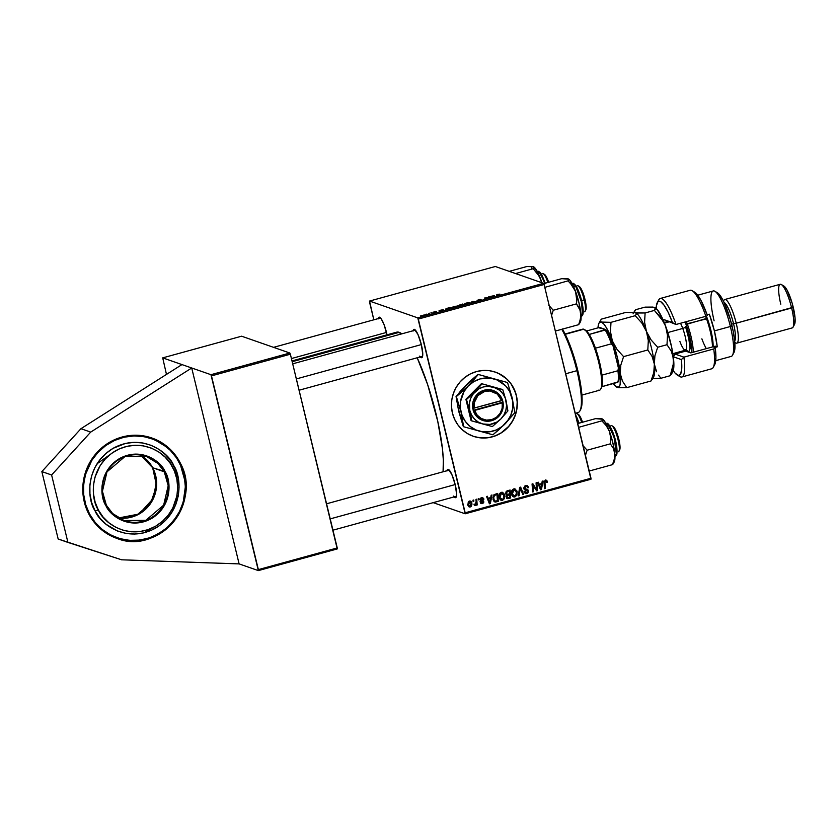 <?xml version="1.0" encoding="UTF-8"?>
<svg xmlns="http://www.w3.org/2000/svg" width="837" height="837" viewBox="0 0 837 837"><rect width="100%" height="100%" fill="white"/><g stroke="black" fill="none" stroke-linecap="round" stroke-linejoin="round"><path stroke-width="1.26" d="M146.768 539.352A53.16 51.423 -70.8 0 1 116.887 538.39A53.16 51.423 -70.8 0 1 82.842 486.538A53.16 51.423 -70.8 0 1 122.014 437.04L132.026 435.345L142.133 435.669L151.936 438.013L161.07 442.292L169.168 448.329L175.948 455.903L183.041 469.484L185.469 479.517L185.929 489.875L184.412 500.17L180.97 510.005L175.739 519.013L168.917 526.829L160.777 533.159L151.612 537.762L141.788 540.451L131.681 541.141L121.679 539.802L112.168 536.475L103.506 531.286L96.035 524.454L90.03 516.22L85.74 506.908L83.313 496.885L82.842 486.517L84.359 476.222L87.801 466.387L93.033 457.389L103.778 446.205L112.472 440.712L122.014 437.04A53.16 51.423 -70.8 0 1 151.895 438.002A53.16 51.423 -70.8 0 1 185.929 489.854A53.16 51.423 -70.8 0 1 146.768 539.352L146.768 539.352M473.156 436.244A33.93 32.821 109.2 0 0 492.177 436.83L492.282 436.872A33.93 32.821 -70.8 0 1 473.208 436.255A33.93 32.821 -70.8 0 1 451.488 403.162A33.93 32.821 -70.8 0 1 476.483 371.565L482.876 370.477L489.331 370.686L495.588 372.193L501.415 374.913L506.594 378.774L510.915 383.608L515.446 392.271L516.994 398.674L517.287 405.286L516.314 411.867L514.117 418.144L510.779 423.888L506.427 428.879L501.227 432.917L495.378 435.857L489.111 437.573L479.444 437.751L473.187 436.244L467.36 433.524L462.181 429.663L457.86 424.83L454.564 419.201L452.398 413.007L451.478 406.468L451.813 399.835L453.403 393.38L456.186 387.343L460.047 381.954L464.849 377.414L470.394 373.909L476.483 371.565A33.93 32.821 -70.8 0 1 495.556 372.183A33.93 32.821 -70.8 0 1 517.287 405.275A33.93 32.821 -70.8 0 1 492.282 436.872L492.177 436.83A33.93 32.821 109.2 0 0 517.172 405.265A33.93 32.821 109.2 0 0 495.504 372.162M378.251 318.594A14.7 3.107 74.6 0 1 379.569 317.213L381.18 318.761L384.026 324.526L387.123 335.334M413.101 330.751A14.7 3.107 74.6 0 1 414.42 329.37L417.914 334.382L421.367 344.75L422.758 354.396L422.361 357.064L421.273 357.671A14.7 3.107 74.6 0 1 420.289 356.928M413.039 331.075L414.42 329.37A14.7 3.107 74.6 0 1 414.692 329.496A14.7 3.107 74.6 0 1 420.844 342.699A14.7 3.107 74.6 0 1 422.298 357.19A14.7 3.107 74.6 0 1 421.273 357.671L421.974 356.457L421.273 357.671L419.661 356.123M446.958 470.718A14.7 3.107 74.6 0 1 448.287 469.337L451.781 474.349L455.234 484.717L456.625 494.364L456.217 497.032L455.129 497.638A14.7 3.107 74.6 0 1 454.156 496.896M446.906 471.043L448.287 469.337A14.7 3.107 74.6 0 1 448.548 469.463A14.7 3.107 74.6 0 1 454.7 482.667A14.7 3.107 74.6 0 1 456.155 497.157A14.7 3.107 74.6 0 1 455.129 497.638L455.83 496.435L455.129 497.638L453.518 496.09M273.573 347.345L380.469 317.987A13.57 2.867 74.6 0 1 380.553 317.966M326.566 503.79L449.176 470.112A13.57 2.867 74.6 0 1 449.27 470.091M292.699 363.823L415.319 330.134A13.57 2.867 74.6 0 1 415.403 330.123M397.439 332.048L401.812 333.848A78.04 16.478 -105.4 0 0 399.186 332.331L292.197 361.72L399.186 332.331A78.04 16.478 -105.4 0 0 396.675 332.174L291.998 360.925M443.066 471.786A78.04 16.478 -105.4 0 0 417.203 357.776L427.676 384.717L437.741 421.273L442.407 448.58L443.338 460.109L443.066 471.786M181.953 364.587L162.713 357.87L166.469 374.411L162.713 357.87L210.955 374.694L289.843 353.026L241.6 336.202L162.713 357.87L241.6 336.202L289.843 353.026L290.376 354.208L211.489 375.876L258.361 569.61L337.248 547.942L290.376 354.208L289.843 353.026L210.955 374.694L191.715 367.987L239.11 563.897L258.351 570.604L337.238 548.936L290.376 354.208L211.489 375.876L210.955 374.694L258.351 570.604L258.361 569.61L337.248 547.942L337.238 548.936L258.351 570.604L239.11 563.897L121.606 559.807L58.161 539.007L67.912 542.407L51.612 474.987L41.85 471.587L58.161 539.007L41.85 471.587L51.612 474.987L90.71 432.101L80.948 428.69L41.85 471.587L80.948 428.69L90.71 432.101L191.715 367.987L181.953 364.587L80.948 428.69L181.953 364.587M369.525 302.052L373.825 319.807L369.535 301.058L417.778 317.882L543.569 283.325L495.337 266.501L369.535 301.058L369.525 302.052M458.08 305.651L462.631 304.04L463.269 305.045L458.08 305.651L463.269 305.045L462.631 304.04L458.006 305.599M446.864 308.403L450.222 307.451L450.861 308.455L446.142 309.481L445.451 309.156L446.864 308.403L445.629 309.408L450.861 308.455L450.222 307.451L446.864 308.403M434.1 311.856L436.443 311.521L433.587 312.138L436.37 311.939L433.702 312.797L435.585 312.128L432.938 312.243L436.443 311.521L434.1 311.856M430.835 312.944L431.63 312.724L430.835 312.944M428.659 313.718L429.287 313.195L429.747 313.927L427.351 314.576L429.747 313.927L429.287 313.195L427.874 314.325M497.91 294.331L499.961 294.143L497.513 294.624L497.869 295.545L497.084 295.754L496.759 294.75L497.91 294.331L496.613 295.022L497.084 295.754L498.078 294.425L499.961 294.143L497.91 294.331M494.343 295.649L493.066 296.863L490.147 296.476L494.343 295.649L490.147 296.476L493.066 296.863L494.343 295.649M420.425 316.145L424.505 314.932L420.268 316.03M425.604 314.377L426.399 314.157L425.604 314.377M470.833 302.973L472.194 301.414L476.222 301.487L472.832 301.404L470.833 302.973L472.832 301.404L476.222 301.487L472.194 301.414L470.833 302.973M477.195 300.357L480.176 299.311L477.174 300.347L481.275 299.866L477.216 300.577M488.954 297.533L488.599 296.905L489.383 296.696L490.001 297.7L485.439 297.951L486.004 298.799L485.219 299.018L484.592 298.003L489.164 297.752L484.592 298.003L485.219 299.018L486.004 298.799L485.439 297.951L490.001 297.7L489.383 296.696L488.599 296.905L488.954 297.533M443.275 309.68L441.999 310.893L439.08 310.506L443.275 309.68L439.08 310.506L441.999 310.893L443.275 309.68M451.687 307.713L453.989 306.394L457.4 306.112L454.512 307.461L451.687 307.713L455.108 307.305L457.222 306.018L451.509 307.577M464.096 304.312L466.063 303.078L469.798 302.701L466.92 304.051L464.096 304.312L467.517 303.894L469.63 302.617L463.907 304.166M418.312 319.064L465.173 512.799L590.974 478.241L544.102 284.507L418.312 319.064L417.778 317.882L369.535 301.058L495.337 266.501L543.569 283.325L544.102 284.507L543.569 283.325L417.778 317.882L465.173 513.792L590.964 479.235L544.102 284.507L418.312 319.064M490.733 497.555L491.141 495.222L491.989 494.991L490.356 503.56L489.415 503.822L486.548 496.487L487.333 496.268L488.076 498.277L490.733 497.555L488.076 498.277L487.333 496.268L486.548 496.487L489.415 503.822L490.356 503.56L491.989 494.991L491.141 495.222L490.733 497.555M505.538 493.799L506.301 491.256L510.099 490.011L510.685 497.973L507.975 498.664L506.751 498.193L506.186 496.644L506.845 495.075L505.538 493.799L506.845 495.075L506.27 497.22L507.714 498.664L510.685 497.973L510.099 490.011L507.117 490.838L505.538 493.799M545.755 480.145L546.226 481.097L545.379 480.218L546.896 480.584L547.419 482.196L546.655 482.499L546.059 481.139L544.971 481.578L545.285 488.473L544.5 488.693L544.113 481.641L545.379 480.218L544.071 482.855L544.5 488.693L545.285 488.473L544.877 482.834L545.546 481.118L546.655 482.499L547.419 482.196L547.314 481.474L546.226 481.097L546.331 481.809M536.391 487.751L536.067 482.876L536.852 482.667L537.417 490.639L536.601 490.859L532.907 484.979L533.431 491.727L532.646 491.947L532.06 483.985L532.876 483.755L536.59 489.624L536.391 487.751L536.59 489.624L532.876 483.755L532.06 483.985L532.646 491.947L533.431 491.727L532.907 484.979L536.601 490.859L537.417 490.639L536.852 482.667L536.067 482.876L536.391 487.751M526.253 486.36L524.778 486.151L527.415 486.81L527.875 487.877L528.628 487.563L527.697 487.239L528.628 487.563L527.216 485.606L525.699 485.627L523.899 488.505L524.841 486.004L527.645 485.826L528.628 487.563L527.875 487.877L527.258 486.663L526.065 486.485L524.653 488.222L528.178 490.116L528.597 492.261L527.038 493.589L524.977 493.139L524.286 491.811L525.04 491.528L526.703 492.731L527.875 491.256L524.726 489.833L523.899 488.505L527.875 491.256L526.85 492.69L524.841 492.313M518.249 495.902L519.662 487.385L520.656 487.113L523.638 494.416L522.863 494.636L520.3 488.369L519.086 495.671L518.249 495.902L519.086 495.671L520.3 488.369L522.863 494.636L523.638 494.416L520.656 487.113L519.662 487.385L518.249 495.902M511.533 494.228L511.941 490.377L514.598 488.839L516.9 490.932L516.963 494.939L514.337 497.011L511.951 495.389L511.533 494.228L513.541 496.885L514.933 496.916L516.868 495.159L517.078 491.507L515.079 488.944L513.719 488.913C511.669 490.043 510.936 491.811 511.533 494.228M467.873 505.161L468.301 501.907L469.672 501.028L471.022 501.363L472.016 504L471.283 506.343L469.411 507.013L467.873 505.161L470.248 506.981L471.848 502.775L470.53 501.091L469.463 501.07L467.873 505.161M541.801 483.524L542.219 481.191L543.056 480.961L541.434 489.53L540.493 489.791L537.626 482.457L538.4 482.238L539.154 484.246L541.801 483.524L539.154 484.246L538.4 482.238L537.626 482.457L540.493 489.791L541.434 489.53L543.056 480.961L542.219 481.191L541.801 483.524M499.134 497.638L499.543 493.788L502.2 492.24L504.502 494.332L504.47 498.57L501.928 500.411L499.543 498.8L499.134 497.638L501.143 500.285L502.535 500.327L504.47 498.57L504.669 494.908L502.681 492.355L501.311 492.323C499.26 493.453 498.528 495.222 499.134 497.638M494.332 494.541L497.701 493.422L498.277 501.384L495.211 502.043L493.579 500.819L492.909 497.481L494.332 494.541L493.066 499.49L495.441 502.064L498.277 501.384L497.701 493.422L494.332 494.541M481.704 498.444L483.158 499.522L483.901 499.218L482.886 498.862L483.88 499.114L482.792 497.743L481.578 497.743L483.598 498.392L483.901 499.218L483.158 499.522L482.007 498.402L480.867 499.386L483.305 500.808L483.796 502.242L482.823 503.497L481.139 503.529L480.333 502.409L482.269 502.932L483.033 502.074L480.281 500.254L480.647 498.224L481.578 497.743L480.135 499.856L483.012 501.918L482.384 502.901L480.333 502.409L481.348 503.612L482.51 503.612L483.755 501.583L481.17 500.013L481.704 498.444L482.384 498.454L480.773 498.036M478.304 499.909L478.22 498.768L478.994 498.559L479.099 499.689L478.304 499.909L479.099 499.689L478.994 498.559L478.22 498.768L478.304 499.909M473.062 501.353L472.989 500.212L473.763 499.992L473.857 501.133L473.062 501.353L473.857 501.133L473.763 499.992L472.989 500.212L473.062 501.353M476.117 501.708L475.971 499.386L476.755 499.176L477.184 504.962L476.399 505.182L476.316 503.979L475.751 505.307L474.788 505.517L475.95 503.895L476.117 501.708L474.788 505.517L476.316 503.979L476.399 505.182L477.184 504.962L476.755 499.176L475.971 499.386L476.117 501.708M433.2 502.65L465.173 513.792L465.173 512.799L590.974 478.241L590.964 479.235L465.173 513.792L433.2 502.65M378.188 318.918L379.569 317.213A14.7 3.107 74.6 0 1 379.841 317.349A14.7 3.107 74.6 0 1 387.018 334.821M422.068 356.29A13.57 2.867 -105.4 0 0 422.591 356.28A13.57 2.867 74.6 0 1 422.507 356.311L299.091 390.22M456.458 496.257A13.57 2.867 74.6 0 1 456.374 496.278A13.57 2.867 74.6 0 1 455.935 496.257A13.57 2.867 -105.4 0 0 456.458 496.257M476.169 437.123L482.551 437.981L489.007 437.542L495.274 435.815L501.122 432.875L508.614 426.452L512.474 421.053L515.257 415.016L516.847 408.561L517.182 401.938L516.262 395.399L514.106 389.195L510.8 383.566L506.479 378.732L498.465 373.365M469.955 500.997L470.697 502.169M470.865 502.43L471.848 502.775L470.865 502.43M469.839 506.312L468.657 504.952L469.63 501.761L471.095 503.068L470.112 506.27L469.159 506.594L470.248 506.981L468.72 506.667M469.233 506.96L470.248 506.981M470.708 502.19L469.934 500.986M468.49 506.657L470.206 505.966M467.569 504.565L468.887 505.925M469.63 501.761L468.73 501.457L469.63 501.761L468.741 502.723L468.657 504.952L467.778 504.638L469.567 506.259L467.873 505.349M470.112 506.27L471.105 505.109L471.095 503.068L468.866 501.353M514.525 488.829L515.854 490.639M516.136 491.173L517.078 491.507L516.136 491.173M516.052 494.876L516.868 495.159L516.052 494.876M514.975 495.943L516.377 493.997L516.167 491.267L515.111 489.969L512.673 489.478L513.876 489.823L512.547 491.047L512.328 494.102L511.449 493.799L513.5 495.86L514.745 496.017L512.328 494.102L513.876 489.823L516.293 491.685L516.126 494.74L513.855 496.54L514.933 496.916L513.018 496.623M515.916 490.838L514.483 488.808M512.652 496.561L515.017 495.891M512.809 495.65L511.543 494.541M513.876 489.823L514.818 489.844L513.458 489.394M514.745 496.017L511.71 494.834M519.819 487.343L520.227 488.348L519.819 487.343M522.623 494.06L523.638 494.416L522.623 494.06M519.547 488.107L520.3 488.369L519.547 488.107M519.264 489.823L520.039 490.095L519.264 489.823M518.333 495.41L519.086 495.671L518.333 495.41M526.63 485.502L527.456 486.862M525.887 486.151L527.415 486.81M523.575 487.845L525.019 488.829L523.826 487.929L524.653 488.222L525.866 486.527L524.579 486.213M526.274 489.195L527.551 490.618L528.639 490.995L527.352 489.572L523.805 488.327M527.352 489.572L525.019 488.829M526.85 492.69L524.286 491.811L525.688 493.589L527.038 493.589L525.95 493.213L527.059 492.606L525.95 493.213L527.038 493.589L528.639 490.995L527.582 490.754M523.993 491.319L525.762 492.313M526.787 490.88L524.736 489.833M524.129 489.666L527.415 490.66M525.155 490.022L525.887 490.231M527.477 486.946L526.557 485.45M525.197 492.376L524.234 491.842M527.592 490.827L526.494 489.3M524.506 486.245L525.992 486.192M536.287 489.509L537.417 490.639L536.224 490.283L536.287 489.509M532.112 484.707L532.907 484.979L532.112 484.707M532.259 486.768L533.106 487.061L532.259 486.768M532.604 491.445L533.431 491.727L532.604 491.445M532.175 483.953L532.834 484.958L532.175 483.953M533.096 485.345L535.492 487.709L534.404 487.333L535.502 489.247L533.096 485.345M535.544 489.258L536.59 489.624L535.544 489.258M546.592 481.903L547.419 482.196L546.592 481.903M545.546 481.118L546.571 481.819M545.483 481.442L545.128 480.846M544.06 482.551L544.877 482.834L544.06 482.551M544.458 488.191L545.285 488.473L544.458 488.191M546.362 480.218L545.379 480.218M546.268 481.275L545.567 479.978M541.393 483.629L541.246 484.403L541.393 483.629M540.451 488.651L541.434 489.53L540.252 489.185L540.451 488.651M538.191 483.912L539.154 484.246L538.191 483.912M540.514 484.152L538.505 484.707L541.591 484.529L540.869 488.798L539.98 488.484L540.869 488.798L540.21 486.956L539.248 486.621L540.21 486.956L539.478 485.104L538.526 484.78L541.591 484.529L540.514 484.152M509.063 490.294L509.126 491.068L509.063 490.294M509.335 493.914L509.388 494.688L509.335 493.914M506.762 498.287L509.576 497.335L510.685 497.973L506.626 498.287M507.002 498.413L507.714 498.664L507.002 498.413M506.249 494.866L506.845 495.075L506.249 494.866M506.845 491.183L509.388 491.162L509.587 493.851L507.933 494.301L505.464 493.307L506.322 493.6L507.18 491.811L506.113 491.434L509.388 491.162L506.845 491.183M506.657 494.981L509.649 494.782L509.827 497.262L508.498 497.628L506.186 496.676L507.034 496.969L507.201 495.786L506.458 495.525L508.383 495.127L506.123 495.41M508.498 497.628L507.034 496.969L507.808 497.753L509.827 497.262L509.649 494.782L507.306 494.751L509.649 494.782L507.316 495.65L507.034 496.969M505.946 496.592L507.421 497.251M505.548 493.83L507.18 494.416L509.587 493.851L509.388 491.162L507.745 491.612L506.49 492.407L506.322 493.6M502.116 492.24L503.445 494.039M503.728 494.583L504.669 494.908L503.728 494.583M503.644 498.277L504.47 498.57L503.644 498.277M502.556 499.354L501.447 499.951L502.535 500.327L500.62 500.034M503.508 494.248L502.074 492.208M500.244 499.971L502.608 499.302M500.4 499.051L499.134 497.952M501.478 493.223L500.149 494.458L499.93 497.513L499.04 497.199L500.746 499.019L502.786 499.239L504.062 496.634L503.215 493.767L500.39 492.847L503.884 495.085L503.717 498.151L502.336 499.427L499.93 497.513L501.478 493.223L500.264 492.888L501.049 492.805M502.336 499.427L499.312 498.245M490.325 497.659L490.179 498.433L490.325 497.659M489.373 502.681L490.356 503.56L489.174 503.215L489.373 502.681M487.113 497.942L488.076 498.277L487.113 497.942M489.436 498.182L487.427 498.737L490.524 498.559L489.791 502.828L488.902 502.514L489.791 502.828L489.132 500.986L488.17 500.652L489.132 500.986L488.4 499.134L487.458 498.81L490.524 498.559L489.436 498.182M496.665 493.704L496.718 494.479L496.665 493.704M494.123 501.666L497.178 500.735L498.277 501.384L494.322 501.677M494.824 501.949L495.441 502.064M494.06 500.714L495.284 501.122L493.851 499.323C493.265 497.094 493.976 495.598 495.985 494.845L494.897 494.468L496.979 494.562L497.429 500.672L495.42 501.133L497.429 500.672L496.979 494.562L494.039 494.782M493.799 494.908L494.615 494.552M494.897 494.468L496.979 494.562L494.876 495.284L493.809 496.927L493.935 499.626L495.284 501.122M483.88 499.114L482.792 498.737L483.88 499.114M480.093 499.302L480.888 499.574L480.093 499.302M481.578 500.212L480.961 499.961M482.834 500.547L481.16 500.003M482.122 500.348L483.755 501.583L482.708 501.394M482.039 502.953L481.421 503.225L482.51 503.612L480.856 503.319M482.384 502.901L481.087 502.095M480.009 501.719L481.296 502.524M481.735 501.112L482.823 501.489M480.762 500.746L482.07 501.175L480.752 500.735M482.196 497.649L482.792 498.737L481.966 497.481M482.028 500.296L482.719 501.53M482.279 502.755L480.731 503.319M480.302 502.294L481.087 502.566M482.468 501.29L480.605 500.704M478.262 499.407L479.099 499.689L478.262 499.407M473.031 500.84L473.857 501.133L473.031 500.84M476.368 504.68L477.184 504.962L476.368 504.68M475.238 503.602L474.276 505.192M474.799 505.381L475.364 505.569L474.799 505.381M423.637 315.089L421.168 316.177M480.438 300.044L476.849 300.964L480.532 300.295M489.645 297.805L489.383 296.696L489.645 297.805M485.669 298.893L485.439 297.951L485.669 298.893M485.816 298.851L485.659 298.202L485.816 298.851M494.144 295.848L493.757 296.675L492.104 296.737L494.144 295.848M497.419 294.833L497.607 295.618L498.078 294.425M429.486 314.001L429.287 313.195L429.486 314.001M433.43 312.285L434.236 311.929M436.307 311.898L432.896 312.818L436.37 311.939M435.617 312.327L434.937 312.41M443.066 309.878L442.679 310.705L441.026 310.768L443.066 309.878M450.494 308.56L450.222 307.451L450.494 308.56M446.414 309.198L450.003 308.55L449.511 307.775L450.034 308.686L446.236 309.062L449.511 307.775L446.613 308.696L446.341 309.481M457.044 306.593L457.222 306.018M456.437 306.227L454.951 307.346L452.325 307.388L456.311 306.196L453.005 306.865L452.419 307.786M462.903 305.149L462.631 304.04L462.903 305.149M459.398 305.536L458.833 305.976M459.597 305.767L462.442 305.275L459.764 305.547M458.864 305.442L462.16 304.846L458.906 305.631L461.919 304.375L459.712 304.982M469.442 303.182L469.63 302.617M468.846 302.827L465.414 303.454L464.891 304.103L468.846 302.827L468.741 303.507L464.828 304.375M540.869 488.798L541.591 484.529L539.478 485.104L540.869 488.798M489.791 502.828L490.524 498.559L488.4 499.134L489.791 502.828M421.199 315.936L423.846 315.518M452.482 307.514L456.28 306.708M464.891 304.103L468.689 303.308M67.912 542.407L121.606 559.807L239.11 563.897L191.715 367.987L90.71 432.101L51.612 474.987L67.912 542.407M164.272 471.806L168.195 485.742L163.633 505.171L145.816 520.332L124.138 520.562L112.692 513.573L106.362 505.255L105.922 505.632C109.417 515.079 129.39 530.763 151.476 518.553C173.123 505.527 170.884 479.611 165.015 471.524L152.679 467.757A33.93 32.821 109.2 0 0 140.49 455.025L152.679 467.757L164.272 471.806A33.93 32.821 -70.8 0 1 160.285 510.026A33.93 32.821 -70.8 0 1 124.138 520.562C116.343 517.737 110.411 512.631 106.362 505.255L102.428 491.288L106.979 471.859L124.797 456.699L146.485 456.479A33.93 32.821 -70.8 0 1 164.272 471.806L165.015 471.524L161.332 466L153.987 459.408L145.042 455.318L135.28 454.093L125.54 455.841L116.646 460.413L109.375 467.402L104.353 476.222L102.009 486.098L102.553 496.195L105.922 505.632L111.844 513.594L119.796 519.411L129.097 522.57L138.952 522.801L145.408 521.305L154.29 516.743L159.365 512.317L163.518 506.981L166.584 500.934L168.467 494.416L168.896 484.299L167.567 477.697L165.015 471.524C161.52 462.066 141.558 446.383 119.461 458.592C97.814 471.629 100.053 497.544 105.922 505.632L106.362 505.255C101.852 496.435 101.183 487.228 104.363 477.645C106.906 470.582 111.206 464.912 117.264 460.632C126.471 454.554 136.211 453.173 146.485 456.479L157.931 463.457L164.272 471.806M118.54 517.967L139.141 514.012L153.569 498.12L156.488 480.417L152.679 467.757A33.93 32.821 109.2 0 1 150.597 503.435A33.93 32.821 109.2 0 1 118.54 517.967L136.473 515.351L150.576 503.424L156.571 485.784L152.658 467.737L140.48 455.025M179.191 462.338C188.084 474.6 191.485 513.897 158.653 533.661C125.163 552.179 94.884 528.388 89.59 514.054L88.973 514.326L89.59 514.054L85.709 504.69L83.71 494.688L83.648 484.445L85.541 474.338L91.861 460.298L98.159 452.2L105.839 445.493L114.627 440.419L124.169 437.186L134.098 435.92L144.048 436.652L153.621 439.373L162.462 443.966L170.214 450.254L176.597 458.006L181.347 466.92L184.307 476.651L185.343 486.82L183.23 502.054L179.453 511.627L173.95 520.3L166.929 527.739L158.653 533.661L149.446 537.825L139.664 540.095L129.672 540.357L119.869 538.63L110.62 534.948L102.281 529.486L95.177 522.424L89.59 514.054C80.687 501.792 77.286 462.495 110.118 442.742C143.608 424.223 173.887 448.004 179.191 462.338L179.62 461.961L179.191 462.338M116.803 538.369L132.999 541.11L150.765 537.961L166.961 528.388L178.626 514.19L184.632 498.444L185.741 483.776L179.61 461.951A53.16 51.423 -70.8 0 1 173.385 521.807A53.16 51.423 -70.8 0 1 116.803 538.369M143.807 532.834L153.087 527.561M144.487 455.851A33.93 32.821 -70.8 0 1 146.485 456.479M95.094 510.873C99.739 523.449 126.303 544.312 155.672 528.074C184.475 510.737 181.493 476.274 173.688 465.518A46.035 8.715 151.9 0 1 172.589 467.151C179.955 477.31 182.769 509.869 155.577 526.232C127.831 541.57 102.742 521.87 98.358 509.995A46.035 8.715 151.9 0 1 95.094 510.873A46.035 8.715 -28.1 0 0 98.358 509.995C90.982 499.846 88.167 467.287 115.37 450.913C143.106 435.575 168.195 455.276 172.589 467.151A46.035 8.715 -28.1 0 0 173.688 465.518C169.032 452.943 142.478 432.08 113.1 448.318C84.307 465.654 87.278 500.128 95.094 510.873L100.001 518.218L106.226 524.412L117.515 531.024L125.916 533.41L134.642 534.058L143.347 532.939L151.717 530.103L159.428 525.657L166.165 519.767L171.69 512.673L175.77 504.638L178.271 495.964L179.076 486.988L178.176 478.073L175.582 469.536L171.407 461.721L165.81 454.92L159.009 449.396L151.256 445.368L142.865 442.982L134.14 442.344L125.424 443.453L113.1 448.318L105.839 453.518L99.676 460.036L94.853 467.642L91.547 476.044L89.883 484.905L89.936 493.893L91.693 502.66L95.094 510.873M98.358 509.995L95.146 502.242L93.493 493.956L93.441 485.46L95.01 477.09L100.241 465.456L105.462 458.76L111.823 453.194L119.105 448.998L127.004 446.32L135.238 445.263L143.472 445.88L151.403 448.13L158.727 451.928L165.151 457.148L170.434 463.572L174.378 470.949L176.827 479.005L177.685 487.437L176.91 495.912L172.809 507.986L168.247 515.173L162.43 521.336L155.577 526.232L147.95 529.685L139.842 531.568L131.566 531.788L123.447 530.355L115.778 527.31L108.873 522.78L102.993 516.931L98.358 509.995M105.933 445.43L102.093 447.575M83.836 499.93L85.51 504M151.811 437.971A53.16 51.423 -70.8 0 1 179.61 461.951L169.691 448.904L151.811 437.971M97.082 463.729L114.596 451.373M575.27 413.311L578.116 412.526A47.5 10.034 -105.4 0 0 576.923 370.686L565.697 373.773L576.923 370.686A47.5 10.034 -105.4 0 0 561.763 329.307A47.5 10.034 74.6 0 1 576.923 370.686L577.718 370.299A46.37 9.793 -105.4 0 0 562.454 329.119M562.318 328.899L571.315 348.809L578.723 374.662L582.039 397.732L581.757 405.683L580.156 410.256M576.923 370.686A47.5 10.034 74.6 0 1 579.915 410.873L580.637 409.534A46.37 9.793 -105.4 0 0 577.718 370.299L576.923 370.686M576.578 286.892A13.57 2.867 74.6 0 1 578.043 285.773A13.57 2.867 74.6 0 1 584.205 299.845L585 299.458A12.44 2.626 -105.4 0 0 579.35 286.557A12.44 2.626 -105.4 0 0 578.765 286.411M584.55 311.803A13.57 2.867 -105.4 0 0 584.205 299.845L581.579 300.567L584.205 299.845A13.57 2.867 -105.4 0 0 577.363 285.626M296.361 378.92L421.335 344.593L296.361 378.92M585.45 310.37L586.109 305.934L584.383 297.104L581.276 289.047L579.131 286.453M584.205 299.845A13.57 2.867 74.6 0 1 585.063 311.333L585.785 309.983A12.44 2.626 -105.4 0 0 585 299.458L584.205 299.845M579.466 322.726L580.815 320.686L581.098 317.6L578.953 302.67L574.601 288.932L569.788 280.092L567.12 278.637L561.732 278.669L543.705 283.617L561.732 278.669L568.773 279.202L568.03 280.866L544.793 287.363L568.03 280.866L570.363 283.241L575.574 291.454L576.819 297.616L576.473 303.873L580.344 310.726L580.909 316.145L579.371 323.03M582.447 315.068L581.464 300.169L575.73 286.338L581.265 301.498L582.782 311.929L581.61 316.124A16.97 3.578 -105.4 0 0 581.851 304.239A16.97 3.578 -105.4 0 0 575.73 286.338L573.722 286.892L575.73 286.338A16.97 3.578 -105.4 0 0 572.623 283.408L576.369 286.526L579.581 293.881L582.678 305.923L582.887 314.252M555.37 331.054L578.629 324.683L555.37 331.054M551.395 315.947L553.267 310.245L576.473 303.873L553.267 310.245L548.831 305.348L553.267 310.245L551.395 315.947M568.951 279.296L567.528 278.794M574.506 284.235L575.427 285.187M568.773 279.202L568.197 278.857L568.888 279.673L568.03 280.866L572.456 285.773L575.574 291.454A22.766 4.802 -105.4 0 0 568.605 279.056A22.766 4.802 -105.4 0 0 568.564 279.024L568.543 279.014M576.808 300.755L576.473 303.873L579.392 308.267L580.868 313.362A22.766 4.802 -105.4 0 0 575.574 291.454L576.808 300.755M579.371 323.793L580.386 321.921A22.766 4.802 -105.4 0 0 580.868 313.362L580.491 318.981L578.629 324.683L579.486 323.49M618.417 451.771A13.57 2.867 -105.4 0 0 618.072 439.812A13.57 2.867 74.6 0 1 618.93 451.3L619.652 449.95A12.44 2.626 -105.4 0 0 618.867 439.425L618.072 439.812A13.57 2.867 -105.4 0 0 611.219 425.594M455.192 484.56L330.217 518.888L455.192 484.56M612.987 426.42L615.948 430.657L618.867 439.425L619.976 445.901L619.307 450.337M610.445 426.87A13.57 2.867 74.6 0 1 611.91 425.74A13.57 2.867 74.6 0 1 618.072 439.812L618.867 439.425A12.44 2.626 -105.4 0 0 613.218 426.525A12.44 2.626 -105.4 0 0 612.632 426.378M613.071 464.022L612.485 464.65L613.071 464.022M613.239 463.771L614.243 461.888A22.766 4.802 -105.4 0 0 614.672 460.653L612.485 464.65L589.279 471.022L612.485 464.65L614.672 460.653L614.735 453.33L614.358 458.927L612.485 464.65L614.358 458.927L614.735 453.33L612.81 442.637L609.43 431.421L610.675 437.605L610.34 443.84L613.239 448.213L614.735 453.33A22.766 4.802 -105.4 0 0 609.43 431.421L605.496 422.716L602.054 418.824L602.755 419.64L601.887 420.833L606.333 425.761L609.43 431.421A22.766 4.802 -105.4 0 0 602.473 419.023A22.766 4.802 -105.4 0 0 602.431 419.002M616.44 454.585L615.477 456.092A16.97 3.578 -105.4 0 0 616.44 454.585L614.871 455.014L616.44 454.585A16.97 3.578 -105.4 0 0 613.531 435.721A16.97 3.578 -105.4 0 0 606.49 423.376L609.692 426.472L614.159 437.814L616.44 454.585A0.68 0.617 12.6 0 0 616.879 454.146A0.68 0.617 -167.4 0 1 616.44 454.585M617.026 450.18L616.859 453.811A0.68 0.617 -167.4 0 1 616.879 454.146L614.944 456.238M585.251 455.935L587.124 450.212L610.34 443.84L587.124 450.212L582.678 445.284L587.124 450.212L585.251 455.935M578.66 427.33L601.887 420.833L578.66 427.33M602.818 419.264L595.588 418.636L577.739 423.543L595.588 418.636L601.395 418.762M613.887 462.38L614.672 460.653A22.766 4.802 -105.4 0 0 614.735 453.33L613.239 448.213L610.34 443.84L610.675 437.605L609.43 431.421L606.333 425.761L601.887 420.833L602.755 419.64L602.054 418.824L602.63 419.18M608.091 424.014L612.056 430.249L615.76 441.946M616.377 444.928L616.796 447.711M606.04 423.679L606.49 423.376C609.263 421.314 618.292 441.58 616.879 454.135M616.859 453.811L615.038 439.038L607.756 423.867M541.727 274.745A13.57 2.867 74.6 0 1 543.192 273.615A13.57 2.867 74.6 0 1 547.858 282.477A13.57 2.867 -105.4 0 0 542.512 273.469M548.685 282.257A12.44 2.626 -105.4 0 0 544.5 274.4A12.44 2.626 -105.4 0 0 543.914 274.264M291.422 358.55L386.474 332.435L291.422 358.55M544.28 274.295L546.415 276.89L548.821 282.644M575.594 414.681A13.57 2.867 74.6 0 1 577.059 413.583A13.57 2.867 74.6 0 1 581.725 422.444A13.57 2.867 -105.4 0 0 576.369 413.436M582.678 422.612L580.282 416.857L578.137 414.263M582.552 422.225A12.44 2.626 -105.4 0 0 578.367 414.367A12.44 2.626 -105.4 0 0 577.781 414.231M534.1 267.139L533.347 266.7L534.037 267.516L533.169 268.708L537.616 273.647L540.712 279.307L536.779 270.592L533.347 266.7L526.871 266.522L509.252 271.355L526.871 266.522L533.347 266.7A22.766 4.802 -105.4 0 0 531.328 268.687M537.323 271.554L540.597 273.72L544.73 283.335A16.97 3.578 -105.4 0 0 537.772 271.251L540.095 272.339L541.466 274.295L545.243 283.199L539.038 271.743M532.677 266.647L534.037 267.516L533.169 268.708L515.55 273.553L533.169 268.708L539.373 276.377L541.633 282.644L540.712 279.307A22.766 4.802 -105.4 0 0 533.755 266.898A22.766 4.802 -105.4 0 0 533.713 266.877M541.905 282.749L540.712 279.307A22.766 4.802 -105.4 0 1 541.905 282.749M539.384 271.889L542.271 275.833L545.389 283.691M533.347 266.7L533.922 267.055M576.118 416.836L578.597 423.313A16.97 3.578 -105.4 0 0 576.118 416.836M576.494 416.523L579.089 423.177L575.647 414.88M584.257 329.914L585.084 330.008A30.54 6.445 -105.4 0 0 585.011 329.987M581.893 329.726A31.67 6.686 74.6 0 1 583.755 329.213A31.67 6.686 -105.4 0 0 582.73 329.15L565.111 333.994M565.257 334.298L583.755 329.213L565.257 334.298M581.893 395.074L599.512 390.23A31.67 6.686 -105.4 0 0 598.162 360.13A31.67 6.686 -105.4 0 0 583.755 329.213A31.67 6.686 74.6 0 1 584.32 329.496A31.67 6.686 74.6 0 1 597.566 357.922A31.67 6.686 74.6 0 1 600.704 389.132L601.426 387.782A30.54 6.445 -105.4 0 0 601.866 386.694L601.405 387.824M585.084 330.008L589.227 334.444A30.54 6.445 74.6 0 1 595.442 348.202L599.512 361.95L601.949 375.133A30.54 6.445 -105.4 0 0 595.442 348.202A30.54 6.445 -105.4 0 0 589.227 334.444A30.54 6.445 -105.4 0 0 585.638 330.28L584.32 329.496M600.704 389.132A31.67 6.686 74.6 0 1 598.497 390.168M601.866 386.694A30.54 6.445 -105.4 0 0 601.949 375.133A30.54 6.445 74.6 0 1 601.866 386.694L618.281 381.777A29.41 6.204 -105.4 0 0 618.386 367.861L617.947 370.739L601.949 375.133L617.947 370.739A30.54 6.445 74.6 0 1 617.852 382.3A30.54 6.445 -105.4 0 0 617.947 370.739L618.386 367.861L619.066 376.462L617.852 382.3L601.866 386.694M586.559 331.002L598.507 327.717L605.643 329.537L589.227 334.444L605.214 330.05A30.54 6.445 74.6 0 1 611.428 343.808L613.113 346.099L618.386 367.861L613.113 346.099A29.41 6.204 -105.4 0 0 605.643 329.537L611.292 341.004L613.113 346.099L611.428 343.808A30.54 6.445 -105.4 0 0 605.214 330.05L605.643 329.537L600.213 327.644L598.507 327.717L586.559 331.002M595.442 348.202L611.428 343.808L595.442 348.202M677.206 374.986L679.822 376.556A40.72 8.6 -105.4 0 0 683.902 357.148L681.402 359.596A38.46 8.119 74.6 0 1 677.206 374.986A38.46 8.119 74.6 0 1 673.23 370.603L675.208 373.229L678.483 375.447L680.743 373.731L681.757 368.259L681.402 359.596L673.419 356.813L681.402 359.596L683.902 357.148A40.72 8.6 74.6 0 1 681.862 376.995A40.72 8.6 74.6 0 1 678.42 375.447M714.118 320.833A33.93 7.167 74.6 0 1 714.965 291.318A33.93 7.167 74.6 0 1 730.387 326.503L731.977 325.729A31.67 6.686 -105.4 0 0 717.581 292.887A31.67 6.686 -105.4 0 0 716.388 292.5M780.795 304.208A22.62 4.771 74.6 0 1 781.36 284.528A22.62 4.771 74.6 0 1 791.635 307.995A22.62 4.771 -105.4 0 0 780.22 284.287L724.79 299.51A22.62 4.771 74.6 0 1 736.204 323.218L733.526 323.616A20.36 4.3 74.6 0 1 734.687 341.046A20.36 4.3 -105.4 0 0 733.526 323.616L731.58 324.149L733.526 323.616A20.36 4.3 -105.4 0 0 724.068 302.387A20.36 4.3 74.6 0 1 733.526 323.616L736.204 323.218A22.62 4.771 -105.4 0 0 723.932 300.305L723.471 301.163M734.802 342.396L735.639 342.898A22.62 4.771 -105.4 0 0 736.204 323.218A22.62 4.771 74.6 0 1 736.769 343.139L792.21 327.916A22.62 4.771 -105.4 0 0 791.635 307.995L736.204 323.218L793.225 307.221A20.36 4.3 -105.4 0 0 783.976 286.097L781.36 284.528M715.74 360.653L731.245 356.395A33.93 7.167 -105.4 0 0 730.387 326.503L714.39 330.897L709.347 314.189L707.139 314.806L709.347 314.189A33.93 7.167 74.6 0 1 714.39 330.897L730.387 326.503A33.93 7.167 -105.4 0 0 713.26 290.952L697.755 295.21M658.123 301.55A40.72 8.6 74.6 0 1 660.299 298.464A40.72 8.6 74.6 0 1 676.003 324.494L705.853 316.292A40.72 8.6 -105.4 0 0 690.148 290.261L660.299 298.464M681.862 376.995L711.712 368.793A40.72 8.6 -105.4 0 0 713.752 348.945L683.902 357.148L675.03 354.051A16.97 3.578 74.6 0 1 674.036 353.34A16.97 3.578 -105.4 0 0 675.03 354.051L685.691 351.121L675.03 354.051L673.419 356.813A19.23 4.059 74.6 0 1 673.304 356.771L675.03 354.051L683.902 357.148L713.752 348.945A40.72 8.6 74.6 0 1 713.25 367.37L714.704 364.681A38.46 8.119 -105.4 0 0 715.279 348.15L715.907 357.545L715.101 363.76L714.181 365.434M714.055 347.721L715.279 348.15L713.752 348.945L715.279 348.15L714.055 347.721L717.246 346.842L714.39 330.897A33.93 7.167 74.6 0 1 717.246 346.842L714.055 347.721M694.783 292.259L696.949 294.195L701.008 300.462L707.38 315.497A38.46 8.119 -105.4 0 0 694.804 292.27L692.189 290.701A40.72 8.6 74.6 0 1 705.853 316.292L676.003 324.494A40.72 8.6 -105.4 0 0 658.761 299.887L657.307 302.575A38.46 8.119 74.6 0 1 672.456 322.59L664.473 319.807L663.05 320.602M656.114 309.104L656.386 305.756L657.913 301.738L660.613 301.602L664.201 305.359L668.292 312.609L672.456 322.59L676.003 324.494L664.473 319.807A19.23 4.059 74.6 0 0 663.26 320.226M716.305 292.5L719.527 294.687L723.503 301.205L730.387 319.734L733.264 331.63L734.792 342.218L734.729 349.897L733.641 353.015M715.29 346.162L717.246 346.842L715.29 346.162L690.766 352.9L715.29 346.162M665.645 322.8A16.97 3.578 74.6 0 1 666.587 321.366A16.97 3.578 74.6 0 1 667.131 321.398A16.97 3.578 -105.4 0 0 665.645 322.8M684.697 350.41A16.97 3.578 -105.4 0 0 685.691 351.121L690.766 352.9L685.691 351.121A16.97 3.578 74.6 0 1 685.388 350.975A16.97 3.578 74.6 0 1 684.697 350.41M686.246 350.693L685.869 350.128A19.23 4.059 -105.4 0 0 686.895 351.55M783.61 285.919L787.115 290.167L792.21 303.36L795.035 317.809L795.004 322.747L793.947 325.059M791.635 307.995A22.62 4.771 74.6 0 1 793.057 327.121L794.512 324.442A20.36 4.3 -105.4 0 0 793.225 307.221L791.635 307.995M730.387 326.503A33.93 7.167 74.6 0 1 732.521 355.212L733.965 352.523A31.67 6.686 -105.4 0 0 731.977 325.729L730.387 326.503M656.145 308.372A38.46 8.119 74.6 0 1 657.307 302.575M713.114 346.759A23.75 5.012 -105.4 0 0 707.359 318.646L706.397 318.478A24.88 5.252 74.6 0 1 712.444 346.947A24.88 5.252 -105.4 0 0 706.397 318.478A24.88 5.252 -105.4 0 0 705.591 316.365A24.88 5.252 74.6 0 1 706.397 318.478L686.037 324.505L685.074 322.004A23.75 5.012 74.6 0 1 686.037 324.505L687.208 323.752A24.88 5.252 -105.4 0 0 686.403 321.638A24.88 5.252 74.6 0 1 687.208 323.752L707.359 318.646A23.75 5.012 -105.4 0 0 706.355 316.041L711.23 331.829L713.103 346.853M679.874 341.391A15.83 3.348 -105.4 0 0 685.744 350.075A15.83 3.348 -105.4 0 0 682.762 328.439A2.71 0.983 159.8 0 0 685.566 326.629L689.406 341.036L690.033 348.935L688.569 352.126M687.773 351.854L686.173 350.128M686.099 349.636L686.706 350.284L685.513 350.19A15.83 3.348 -105.4 0 0 682.762 328.439L667.8 332.551L682.762 328.439A15.83 3.348 -105.4 0 0 680.502 323.26M634.603 311.008L633.871 312.358L625.825 312.41L601.604 319.064L625.825 312.41L635.461 312.693L636.497 313.906L635.21 315.685L610.989 322.339L601.343 322.057L600.317 320.843L601.604 319.064L600.725 320.006M600.317 320.843L601.343 322.057L599.512 322.444L598.842 323.459L597.974 327.863A33.93 7.167 74.6 0 1 598.978 323.176A33.93 7.167 74.6 0 1 601.343 322.057L603.718 323.909L606.469 327.853L612.339 340.847L610.476 331.64L610.989 322.339L601.343 322.057A33.93 7.167 74.6 0 1 612.339 340.847L617.382 357.545L620.238 373.49L620.154 384.413L618.982 386.987L616.283 386.83L618.721 387.688L626.787 387.646L622.456 381.128L620.238 373.49L620.792 365.152L623.586 356.625L616.953 349.28L612.339 340.847L610.476 331.64L610.989 322.339L635.21 315.685L641.833 323.03L646.457 331.473L648.309 340.68L647.807 349.971L623.586 356.625L616.953 349.28L612.339 340.847A33.93 7.167 74.6 0 1 620.238 373.49L620.792 365.152L623.586 356.625L647.807 349.971L652.128 356.489L654.356 364.126L653.802 372.465L651.008 380.992L626.787 387.646L622.456 381.128L620.238 373.49A33.93 7.167 74.6 0 1 617.151 387.364L626.787 387.646L651.008 380.992L652.128 378.523M652.149 378.104L652.149 378.104A33.93 7.167 74.6 0 0 654.356 364.126L653.802 372.465L651.008 380.992L652.295 379.224M652.128 379.674L653.634 376.88A33.93 7.167 -105.4 0 0 654.356 364.126A33.93 7.167 -105.4 0 0 646.457 331.473L648.309 340.68L647.807 349.971L652.128 356.489L654.356 364.126L654.911 355.777L657.694 347.261L651.071 339.906L646.457 331.473A33.93 7.167 -105.4 0 0 636.078 312.986A33.93 7.167 -105.4 0 0 636.015 312.944A33.93 7.167 74.6 0 1 646.457 331.473L644.595 322.266L645.107 312.965L635.461 312.693L636.497 313.906L635.21 315.685L641.833 323.03L646.457 331.473A33.93 7.167 74.6 0 1 654.356 364.126L654.911 355.777L657.694 347.261L666.995 344.708L671.326 351.226L673.544 358.853L673.461 369.766L671.441 372.81M635.325 312.64L636.319 313.216M617.151 387.364A33.93 7.167 74.6 0 1 616.534 387.071A33.93 7.167 74.6 0 1 613.27 383.555L617.151 387.364M633.096 313.802A33.93 7.167 74.6 0 1 635.461 312.693L634.425 311.469L635.712 309.69L645.013 307.137L653.048 307.085L657.024 309.261L662.716 318.991L667.037 330.197L671.64 347.146L673.544 358.853A33.93 7.167 -105.4 0 0 665.645 326.2A33.93 7.167 -105.4 0 0 655.266 307.713A33.93 7.167 -105.4 0 0 655.204 307.671M653.655 307.325L655.507 307.943L654.398 310.412L663.647 321.837L665.645 326.2L667.497 335.407L666.995 344.708L657.694 347.261L651.071 339.906L646.457 331.473L644.595 322.266L645.107 312.965L637.062 313.017L635.461 312.693L634.425 311.469L635.712 309.69L645.013 307.137L653.048 307.085M655.141 368.102L654.356 364.126L656.574 371.754L655.141 368.102M658.531 375.122L660.906 378.272L658.531 375.122M671.316 374.411L672.822 371.607A33.93 7.167 -105.4 0 0 673.544 358.853L672.99 367.192L670.196 375.719L660.906 378.272L652.829 378.324L660.906 378.272L670.196 375.719L671.316 373.25M654.513 307.378L655.779 308.068M655.507 307.943L654.649 307.42L655.685 308.633L654.398 310.412L661.021 317.767L665.645 326.2L667.497 335.407L666.995 344.708L671.326 351.226L672.76 354.878L673.597 362.965L670.196 375.719L671.483 373.951M645.107 312.965L654.398 310.412L645.107 312.965M634.425 311.469L634.844 310.632M687.208 323.752A24.88 5.252 74.6 0 1 693.256 352.21A24.88 5.252 -105.4 0 0 687.208 323.752M691.791 352.618A23.75 5.012 74.6 0 0 686.037 324.505L689.918 337.688L691.78 352.712M685.775 349.542L688.736 352.115L690.054 348.652L688.589 336.924L685.566 326.629A2.71 0.983 -20.2 0 1 682.762 328.439M706.323 348.621A24.88 5.252 74.6 0 1 701.866 338.818M502.263 402.838L474.621 410.423L477.195 415.131L481.275 418.51L486.307 420.101L491.601 419.693L496.425 417.328L500.107 413.342L502.148 408.278L502.263 402.838A14.7 14.219 -70.8 0 1 474.621 410.423L473.282 410.622A15.83 15.317 109.2 0 0 503.058 402.451L473.25 410.632L472.853 402.566L475.039 397.083L479.015 392.773L484.225 390.209L489.938 389.77L492.742 390.366L495.378 391.496L499.783 395.169L502.566 400.264L503.278 405.38L502.964 408.33L500.777 413.802L498.988 416.156L494.311 419.651L491.591 420.687L485.878 421.126L483.075 420.53L478.063 417.778L474.422 413.311L472.717 408.456L501.74 400.661L497.283 394.06L490.053 390.984L484.759 391.392L477.917 395.577L474.213 402.806L474.098 408.247A14.7 14.219 -70.8 0 1 501.74 400.661L502.535 400.274A15.83 15.317 109.2 0 0 472.759 408.446L502.566 400.264L503.1 402.44L502.127 400.463L503.1 402.44L502.263 402.838M493.098 386.935L481.442 383.628L502.734 389.54L482.028 383.838L472.905 393.924L465.906 399.291L481.442 383.628L482.028 383.838L474.966 391.915L466.491 399.49L470.404 413.196L471.66 420.865L471.074 420.655L465.906 399.291L469.065 407.629L471.66 420.865L479.946 423.198L492.365 426.567L500.85 418.981L507.902 410.904L506.029 400.473L502.734 389.54L481.442 383.628L465.906 399.291L471.074 420.655L492.365 426.567L500.85 418.981L507.902 410.904L506.029 400.473A19.23 18.602 -70.8 0 1 500.85 418.981A19.23 18.602 -70.8 0 1 482.729 423.961A19.23 18.602 -70.8 0 1 469.787 410.423A19.23 18.602 -70.8 0 1 474.966 391.915A19.23 18.602 -70.8 0 1 493.098 386.935A19.23 18.602 -70.8 0 1 506.029 400.473L502.734 389.54L488.274 386.286L483.43 386.945L478.89 388.86L473.323 393.798L470.802 398.13L469.452 402.963L469.787 410.423L471.566 415.047L474.453 419.013L478.262 422.047L482.729 423.961L489.98 424.443L496.927 422.036L500.85 418.981L503.884 415.006L505.841 410.392L506.573 405.432L505.297 398.098L502.943 393.767L499.563 390.23L493.098 386.935M458.09 407.745L463.342 426.64L458.686 411.208L456.05 396.476L461.02 412.024L463.667 426.755L492.899 434.801L498.925 429.716L507.201 421.44L510.758 415.319L512.662 408.498L512.799 401.436L509.691 391.444L505.611 385.847L497.168 379.988L490.566 378.167L480.292 378.868L473.878 381.578L468.343 385.888L464.043 391.496L460.549 401.488L460.413 408.55L462.066 415.372L465.393 421.482L470.153 426.472L476.044 429.998L482.656 431.819L489.53 431.808L496.215 429.977L502.242 426.441L514.839 412.693L512.192 397.962L507.536 382.53L477.99 374.369L507.536 382.53L477.99 374.369L473.732 380.071L465.435 388.724L456.364 396.592L460.632 390.879L468.919 382.237L477.99 374.369L463.688 387.74M512.192 397.962A27.15 26.261 -70.8 0 1 504.878 424.097L514.839 412.693L512.192 397.962L507.536 382.53L478.304 374.484L468.343 385.888L456.364 396.592L461.02 412.024L463.667 426.755L492.899 434.801L504.878 424.097A27.15 26.261 -70.8 0 1 479.287 431.128A27.15 26.261 -70.8 0 1 461.02 412.024A27.15 26.261 -70.8 0 1 468.343 385.888A27.15 26.261 -70.8 0 1 493.924 378.858A27.15 26.261 -70.8 0 1 512.192 397.962M458.686 411.208L456.05 396.476L468.647 382.739M473.167 410.318L502.556 402.252L473.167 410.318M525.458 489.049L524.37 488.672M546.017 481.129L544.939 480.752M507.609 497.712L506.531 497.335M481.735 502.901L480.658 502.524M474.997 504.617L473.92 504.24M497.387 294.77L497.596 295.618M116.72 538.337C158.779 555.737 203.548 501.353 179.62 461.961C173.269 450.39 163.968 442.386 151.727 437.95M578.043 285.773L579.35 286.557M572.089 283.555L572.623 283.408C573.157 282.854 574.402 283.889 576.369 286.536C580.941 294.185 585.806 314.66 581.61 316.124L581.077 316.271M332.948 530.187L456.374 496.278M611.91 425.74L613.218 426.525M605.957 423.522L606.49 423.376M543.192 273.615L544.5 274.4M577.059 413.583L578.367 414.367M537.239 271.397L537.772 271.251M579.11 423.166L575.615 414.754M714.965 291.318L717.581 292.887M664.463 323.124L668.721 321.952M598.978 323.176L600.485 320.372M672.854 353.664L685.513 350.19"/></g></svg>
